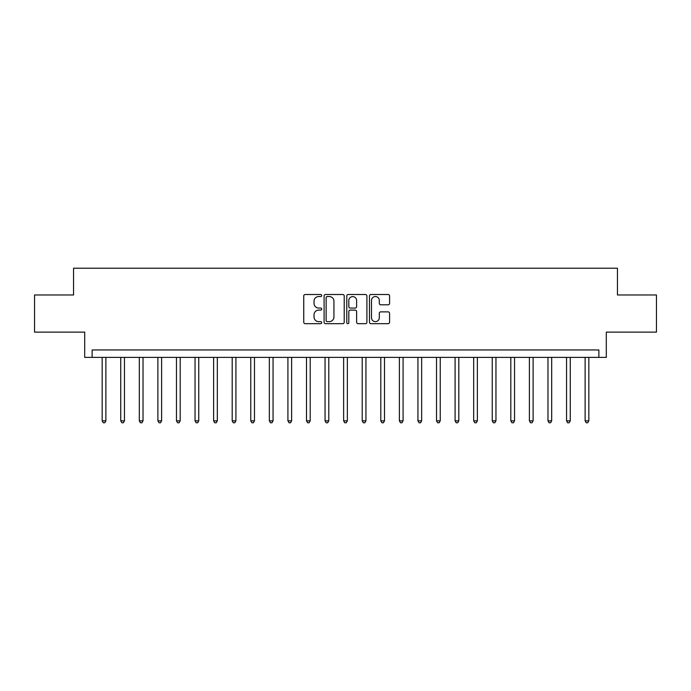 <?xml version="1.0" encoding="UTF-8"?>
<svg xmlns="http://www.w3.org/2000/svg" width="691" height="691" viewBox="0 0 691 691"><rect width="100%" height="100%" fill="white"/><g stroke="black" fill="none" stroke-linecap="round" stroke-linejoin="round"><path stroke-width="1.04" d="M321.721 295.523A1.019 1.019 0 0 0 320.702 294.504L305.206 294.504A1.46 1.46 0 0 0 303.746 295.964L303.746 322.222A1.46 1.46 0 0 0 305.206 323.682L320.702 323.682A1.019 1.019 0 0 0 321.721 322.654A1.019 1.019 0 0 0 320.702 321.635L318.698 321.635A4.664 4.664 0 0 1 314.034 316.97L314.034 314.785A4.664 4.664 0 0 1 318.698 310.112L320.702 310.112A1.019 1.019 0 0 0 321.721 309.093A1.019 1.019 0 0 0 320.702 308.074L318.698 308.074A4.664 4.664 0 0 1 314.034 303.401L314.034 301.216A4.664 4.664 0 0 1 318.698 296.551L320.702 296.551A1.019 1.019 0 0 0 321.721 295.523M388.126 304.791A1.46 1.46 0 0 0 389.586 303.332L389.586 295.964A1.46 1.46 0 0 0 388.126 294.504L370.92 294.504A1.46 1.46 0 0 0 369.46 295.964L369.46 322.222A1.46 1.46 0 0 0 370.92 323.682L388.126 323.682A1.46 1.46 0 0 0 389.586 322.222L389.586 313.325A1.46 1.46 0 0 0 388.126 311.866L380.758 311.866A1.46 1.46 0 0 0 379.307 313.325L379.307 317.739A3.904 3.904 0 0 1 375.403 321.635A3.904 3.904 0 0 1 371.499 317.739L371.499 300.447A3.904 3.904 0 0 1 375.403 296.551A3.904 3.904 0 0 1 379.307 300.447L379.307 303.332A1.46 1.46 0 0 0 380.758 304.791L388.126 304.791M598.864 357.385L606.301 357.385L606.301 332.129L656.45 332.129L656.45 294.979L617.443 294.979L617.443 268.229L73.557 268.229L73.557 294.979L34.55 294.979L34.55 332.129L84.699 332.129L84.699 357.385L598.864 357.385L598.864 349.957L92.136 349.957L92.136 357.385M344.222 295.964A1.46 1.46 0 0 0 342.762 294.504L325.556 294.504A1.46 1.46 0 0 0 324.096 295.964L324.096 322.222A1.46 1.46 0 0 0 325.556 323.682L342.762 323.682A1.46 1.46 0 0 0 344.222 322.222L344.222 295.964M348.238 294.504L365.444 294.504A1.46 1.46 0 0 1 366.904 295.964L366.904 322.222A1.46 1.46 0 0 1 365.444 323.682L358.085 323.682A1.46 1.46 0 0 1 356.625 322.222L356.625 311.572A1.46 1.46 0 0 0 355.165 310.112L350.277 310.112A1.46 1.46 0 0 0 348.817 311.572L348.817 322.654A1.019 1.019 0 0 1 347.798 323.682A1.019 1.019 0 0 1 346.778 322.654L346.778 295.964A1.46 1.46 0 0 1 348.238 294.504M327.154 296.551A1.019 1.019 0 0 0 326.135 297.571L326.135 320.615A1.019 1.019 0 0 0 327.154 321.635L329.27 321.635A4.664 4.664 0 0 0 333.943 316.97L333.943 301.216A4.664 4.664 0 0 0 329.27 296.551L327.154 296.551M356.625 300.525A3.904 3.904 0 0 0 352.721 296.62A3.904 3.904 0 0 0 348.817 300.525L348.817 306.614A1.46 1.46 0 0 0 350.277 308.074L355.165 308.074A1.46 1.46 0 0 0 356.625 306.614L356.625 300.525M102.164 357.385L102.164 420.845L105.878 420.845L105.878 357.385M105.878 420.845L104.764 422.771L103.279 422.771L102.164 420.845M120.735 357.385L120.735 420.845L124.458 420.845L124.458 357.385M124.458 420.845L123.344 422.771L121.858 422.771L120.735 420.845M139.314 357.385L139.314 420.845L143.028 420.845L143.028 357.385M143.028 420.845L141.914 422.771L140.428 422.771L139.314 420.845M157.894 357.385L157.894 420.845L161.608 420.845L161.608 357.385M161.608 420.845L160.493 422.771L159.008 422.771L157.894 420.845M176.464 357.385L176.464 420.845L180.178 420.845L180.178 357.385M180.178 420.845L179.064 422.771L177.578 422.771L176.464 420.845M195.043 357.385L195.043 420.845L198.758 420.845L198.758 357.385M198.758 420.845L197.643 422.771L196.158 422.771L195.043 420.845M213.614 357.385L213.614 420.845L217.328 420.845L217.328 357.385M217.328 420.845L216.214 422.771L214.728 422.771L213.614 420.845M232.193 357.385L232.193 420.845L235.907 420.845L235.907 357.385M235.907 420.845L234.793 422.771L233.308 422.771L232.193 420.845M250.764 357.385L250.764 420.845L254.478 420.845L254.478 357.385M254.478 420.845L253.364 422.771L251.878 422.771L250.764 420.845M269.343 357.385L269.343 420.845L273.057 420.845L273.057 357.385M273.057 420.845L271.943 422.771L270.457 422.771L269.343 420.845M287.914 357.385L287.914 420.845L291.628 420.845L291.628 357.385M291.628 420.845L290.514 422.771L289.028 422.771L287.914 420.845M306.493 357.385L306.493 420.845L310.207 420.845L310.207 357.385M310.207 420.845L309.093 422.771L307.607 422.771L306.493 420.845M325.064 357.385L325.064 420.845L328.786 420.845L328.786 357.385M328.786 420.845L327.664 422.771L326.178 422.771L325.064 420.845M343.643 357.385L343.643 420.845L347.357 420.845L347.357 357.385M347.357 420.845L346.243 422.771L344.757 422.771L343.643 420.845M362.214 357.385L362.214 420.845L365.936 420.845L365.936 357.385M365.936 420.845L364.822 422.771L363.336 422.771L362.214 420.845M380.793 357.385L380.793 420.845L384.507 420.845L384.507 357.385M384.507 420.845L383.393 422.771L381.907 422.771L380.793 420.845M399.372 357.385L399.372 420.845L403.086 420.845L403.086 357.385M403.086 420.845L401.972 422.771L400.486 422.771L399.372 420.845M417.943 357.385L417.943 420.845L421.657 420.845L421.657 357.385M421.657 420.845L420.543 422.771L419.057 422.771L417.943 420.845M436.522 357.385L436.522 420.845L440.236 420.845L440.236 357.385M440.236 420.845L439.122 422.771L437.636 422.771L436.522 420.845M455.093 357.385L455.093 420.845L458.807 420.845L458.807 357.385M458.807 420.845L457.692 422.771L456.207 422.771L455.093 420.845M473.672 357.385L473.672 420.845L477.386 420.845L477.386 357.385M477.386 420.845L476.272 422.771L474.786 422.771L473.672 420.845M492.242 357.385L492.242 420.845L495.957 420.845L495.957 357.385M495.957 420.845L494.842 422.771L493.357 422.771L492.242 420.845M510.822 357.385L510.822 420.845L514.536 420.845L514.536 357.385M514.536 420.845L513.422 422.771L511.936 422.771L510.822 420.845M529.392 357.385L529.392 420.845L533.107 420.845L533.107 357.385M533.107 420.845L531.992 422.771L530.507 422.771L529.392 420.845M547.972 357.385L547.972 420.845L551.686 420.845L551.686 357.385M551.686 420.845L550.572 422.771L549.086 422.771L547.972 420.845M566.542 357.385L566.542 420.845L570.265 420.845L570.265 357.385M570.265 420.845L569.142 422.771L567.657 422.771L566.542 420.845M585.122 357.385L585.122 420.845L588.836 420.845L588.836 357.385M588.836 420.845L587.721 422.771L586.236 422.771L585.122 420.845"/></g></svg>
